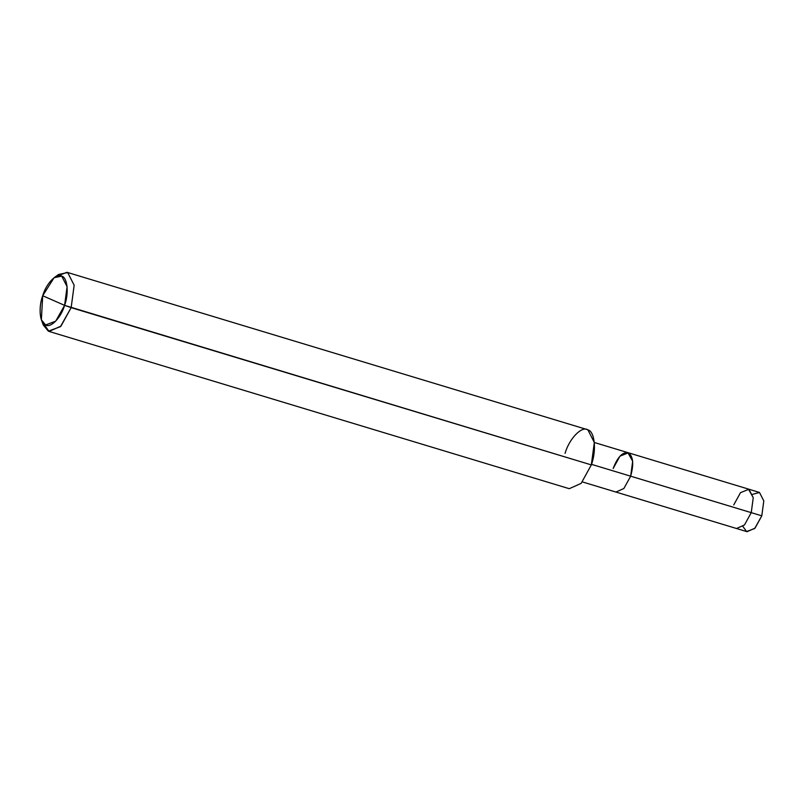 <?xml version="1.0" encoding="UTF-8"?>
<svg xmlns="http://www.w3.org/2000/svg" width="804" height="804" viewBox="0 0 804 804"><rect width="100%" height="100%" fill="white"/><g stroke="black" fill="none" stroke-linecap="round" stroke-linejoin="round"><path stroke-width="1.21" d="M613.15 468.491C617.603 456.963 622.678 451.737 628.366 452.813C633.23 456.381 633.994 464.169 630.658 476.189L761.8 515.836L755.016 528.148L747.087 531.705L736.534 528.509L744.464 524.962L751.248 512.65L744.464 524.962L736.534 528.509L615.944 492.058L623.874 488.5L630.658 476.189L632.668 461.255L628.366 452.813L619.934 456.18L613.15 468.491C617.603 456.963 622.678 451.737 628.366 452.813C633.23 456.381 633.994 464.169 630.658 476.189L623.874 488.5L615.944 492.058L582.408 481.918M742.906 526.459L746.584 531.514L754.665 528.519L761.8 515.836L763.8 500.902L759.499 492.46L752.624 494.329M748.454 489.083L627.864 452.632L632.668 461.255L630.658 476.189L591.503 464.35L751.248 512.65L753.247 497.706L748.454 489.083L759.499 492.46L763.8 500.902L761.8 515.836L751.248 512.65L753.247 497.706L748.946 489.274L740.514 492.641L733.73 504.952M54.089 277.722L58.541 274.476L67.707 272.576L74.159 285.239L71.154 307.641L74.159 285.239L67.707 272.576L66.953 272.295L587.131 429.557L587.885 429.838L594.327 442.501L591.322 464.903L71.154 307.641L64.591 305.359L67.094 286.686L61.717 276.134L54.089 277.722L42.702 295.741L64.591 305.359C61.084 317.65 50.632 328.424 45.577 324.957C39.798 323.67 38.22 307.6 42.702 295.741C46.21 283.44 56.662 272.667 61.717 276.134C67.496 277.42 69.074 293.49 64.591 305.359L42.702 295.741L41.366 319.791L45.577 324.957L55.677 321.208L64.591 305.359L591.322 464.903L581.151 483.375L569.252 488.691L49.074 331.439L60.973 326.112L71.154 307.641L60.451 326.665L48.33 331.158L43.275 324.967L41.366 319.791M42.431 322.022L49.074 331.439M591.322 464.903C596.709 450.662 594.809 431.386 587.885 429.838C581.815 425.668 569.262 438.602 565.061 453.355M66.953 272.295L56.21 276.455M627.864 452.632L594.327 442.491"/></g></svg>
